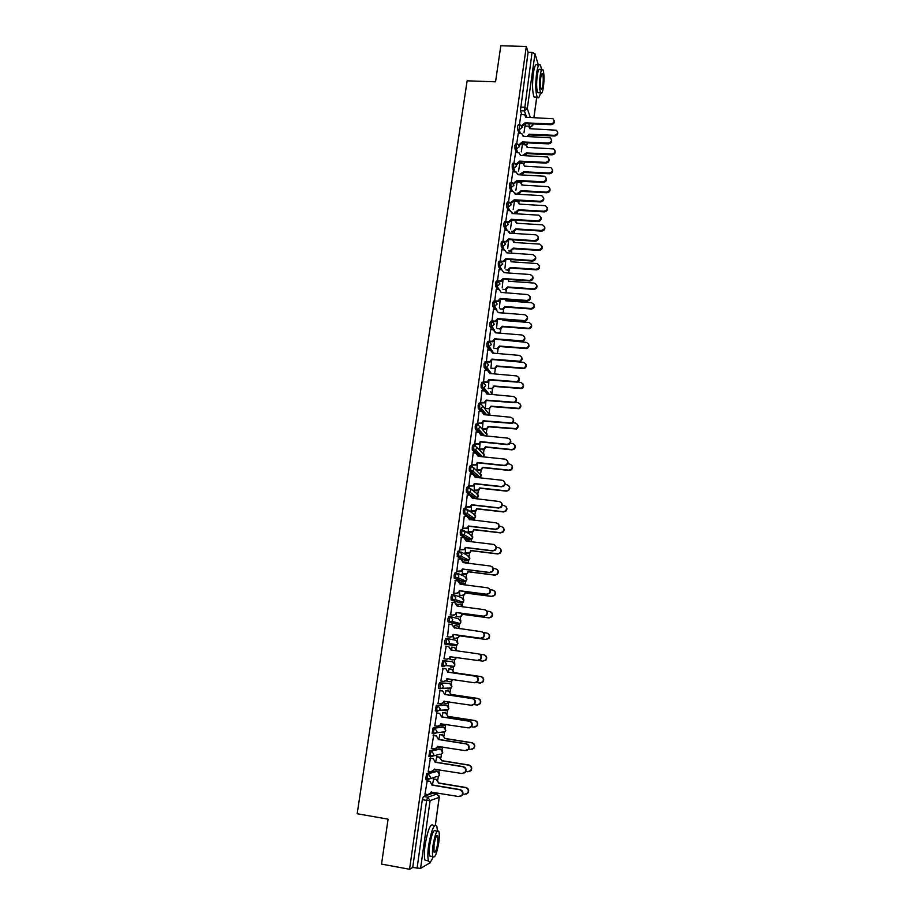 <?xml version="1.0" encoding="UTF-8"?>
<svg xmlns="http://www.w3.org/2000/svg" width="915" height="915" viewBox="0 0 915 915"><rect width="100%" height="100%" fill="white"/><g stroke="black" fill="none" stroke-linecap="round" stroke-linejoin="round"><path stroke-width="1.37" d="M435.94 771.036L426.676 773.472L425.601 779.157L427.236 779.58M439.028 748.882L429.901 750.609L428.849 756.259L430.496 756.682M442.094 726.853L433.115 727.883L432.074 733.498L433.733 733.921M445.147 704.95L436.318 705.305L435.288 710.886L436.947 711.31M448.842 688.972L451.278 688.011L451.896 686.582L449.62 683.402L439.486 682.865L438.445 685.712L438.468 688.412L440.149 688.823L439.955 685.941L440.996 683.093L449.642 683.402M442.643 660.561L441.648 666.063L443.34 666.486L443.123 663.558L444.152 660.779L452.651 661.762L442.643 660.561L444.152 660.779L446.486 664.027L445.799 665.537L443.34 666.486M447.275 638.601L445.777 638.395L444.759 641.106L444.976 644.057L446.474 644.274L446.268 641.324L447.275 638.601L449.608 641.815L448.888 643.371L446.474 644.274L454.892 645.75L457.226 644.881L457.935 643.371L455.659 640.248L447.572 638.659M450.352 616.55L448.899 616.355L447.893 619.009L448.098 621.994L449.597 622.2L449.391 619.215L450.397 616.561L452.719 619.752L451.953 621.354L449.597 622.2L457.889 624.339L460.176 623.515L460.92 621.96L458.655 618.86L451.095 616.756M453.428 594.647L451.987 594.453L450.992 597.049L451.198 600.057L452.696 600.251L452.49 597.243L453.485 594.647L455.807 597.804L454.995 599.462L452.696 600.251L460.874 603.042L463.104 602.276L463.894 600.675L461.629 597.598L454.561 595.036M456.482 572.859L455.075 572.687L454.092 575.215L454.286 578.257L455.773 578.44L455.579 575.398L456.562 572.87L458.884 576.004L458.003 577.708L455.773 578.44L463.836 581.871L465.998 581.162L466.844 579.504L464.591 576.461L457.969 573.499M459.513 551.219L458.129 551.047L457.157 553.506L457.351 556.583L458.838 556.766L458.644 553.689L459.616 551.23L461.938 554.33L460.988 556.08L458.838 556.766L466.787 560.826L468.88 560.163L469.784 558.47L467.531 555.451L461.297 552.122M462.532 529.693L461.171 529.533L460.211 531.935L460.394 535.035L461.881 535.218L461.698 532.118L462.658 529.716L464.969 532.782L463.962 534.589L461.881 535.218L469.715 539.907L471.728 539.301L472.712 537.551L470.459 534.566L464.557 530.894M465.529 508.305L464.202 508.157L463.242 510.49L463.425 513.624L464.9 513.795L464.728 510.662L465.678 508.328L467.988 511.371L466.902 513.235L464.9 513.795L472.62 519.102L474.565 518.565L475.617 516.746L473.375 513.795L467.748 509.792M468.514 487.043L467.199 486.894L466.261 489.182L466.433 492.339L467.908 492.499L467.748 489.342L468.686 487.066L470.985 490.085L469.807 492.007L467.908 492.499L475.526 498.423L477.367 497.943L478.499 496.079L476.257 493.139L470.859 488.816M471.477 465.907L470.196 465.769L469.258 467.988L469.326 471.031L470.905 471.339L470.733 468.148L471.66 465.929L473.959 468.915L472.7 470.905L470.905 471.339L478.145 477.641M474.428 444.896L473.158 444.77L472.243 446.932L472.312 450.008L473.879 450.294L473.718 447.08L474.633 444.919L476.921 447.881L475.56 449.928L473.879 450.294L480.352 456.539M477.356 424.011L476.12 423.885L475.205 425.99L475.274 429.101L476.829 429.375L476.669 426.138L477.584 424.034L479.872 426.973L478.385 429.066L476.829 429.375L479.918 432.658M480.272 403.252L479.048 403.138L478.156 405.173L478.225 408.33L479.769 408.582L479.62 405.322L480.512 403.275L482.8 406.18L481.187 408.342L479.769 408.582L482.491 411.739M483.166 382.607L481.965 382.504L481.084 384.483L481.164 387.674L484.115 387.926M486.048 362.088L484.87 361.985L483.989 363.918L484.081 367.144L485.591 367.361L485.453 364.044L486.322 362.111L488.599 364.971L486.7 367.224L485.591 367.361L487.901 370.506M488.919 341.695L487.752 341.592L486.883 343.468L486.974 346.728L488.473 346.934L488.335 343.594L489.205 341.718L491.481 344.543L488.473 346.934L490.646 350.102M491.767 321.405L490.623 321.314L489.765 323.132L489.857 326.438L491.344 326.621L491.218 323.247L492.076 321.44L494.34 324.242L491.344 326.621L493.391 329.835M494.592 301.241L493.471 301.161L492.625 302.922L492.716 306.273L494.192 306.434L494.066 303.037L494.924 301.275L497.188 304.054L494.192 306.434L496.136 309.682M497.405 281.202L496.307 281.122L495.461 282.827L495.564 286.212L497.028 286.349L496.914 282.929L497.749 281.225L500.013 283.982L497.028 286.349L499.304 289.712M500.208 261.267L499.132 261.198L498.298 262.845L498.401 266.276L499.842 266.391L499.739 262.948L500.562 261.29L502.827 264.023L499.842 266.391L501.82 269.753M502.998 241.446L501.923 241.377L501.111 242.99L501.214 246.455L502.644 246.547L502.541 243.081L503.422 241.48L505.618 244.179L502.644 246.547L504.348 249.944M505.778 221.727L504.703 221.659L503.902 223.237L504.005 226.726L505.435 226.817L505.332 223.317L506.395 221.796L508.397 224.45L505.435 226.817L507.059 230.26M508.546 202.124L507.47 202.066L506.681 203.599L506.773 207.11L508.202 207.202L508.111 203.679L509.346 202.249L511.153 204.846L508.202 207.202L509.769 210.69M511.291 182.623L510.215 182.565L509.438 184.075L509.541 187.609L510.959 187.689L510.867 184.155L512.274 182.806L513.91 185.333L510.959 187.689L512.469 191.235M514.024 163.247L512.938 163.19L512.194 164.654L512.274 168.223L513.704 168.291L513.612 164.734L514.367 163.259L515.168 163.499L516.632 165.947L513.704 168.291L515.156 171.883M516.746 143.964L515.66 143.918L514.928 145.359L515.008 148.939L516.426 149.008L516.346 145.428L517.078 143.987L518.039 144.296L519.354 146.663L516.426 149.008L517.821 152.645M520.944 114.409L519.411 124.795L518.359 124.749L517.638 126.167L517.718 129.77L519.137 129.827L519.777 124.817L520.887 125.206L522.053 127.494L519.137 129.827L520.486 133.521M435.883 793.843L436.043 792.722M437.805 780.06L438.365 776.057M438.914 772.168L439.246 769.789M440.927 757.757L441.476 753.834M442.014 749.991L442.368 747.441M444.027 735.58L444.564 731.748M445.09 727.951L445.456 725.321M447.103 713.54L447.629 709.811M448.156 706.048L448.533 703.338M450.169 691.626L450.683 688M451.198 684.26L451.587 681.492M453.211 669.849L453.714 666.326M454.229 662.609L454.629 659.772M456.242 648.197L456.722 644.789M457.237 641.083L457.649 638.178M459.25 626.672L459.707 623.389M460.234 619.695L460.645 616.721M462.247 605.284L462.681 602.127M463.207 598.421L463.631 595.379M465.22 584.01L465.644 581.002M466.158 577.274L466.593 574.174M468.171 562.862L468.572 560.014M469.098 556.251L469.544 553.083M471.134 541.703L471.488 539.152M472.026 535.344L472.472 532.118M474.13 520.292L474.382 518.439M474.931 514.562L475.388 511.268M477.104 499.007L477.264 497.863M477.813 493.906L478.282 490.554M480.684 473.364L481.221 469.509M483.543 452.948L484.069 449.151M486.38 432.635L486.952 428.517M489.205 412.448L489.708 408.856L488.027 408.696L489.376 408.479L491.012 406.168L518.816 408.342C521.344 405.928 521.058 404.041 517.947 402.669L514.333 402.337M492.007 392.375L492.522 388.715M494.798 372.416L495.324 368.699M497.577 352.561L498.103 348.798M500.333 332.831L500.871 329.011M503.101 313.022L503.616 309.327M505.915 292.96L506.361 289.758M508.694 273.002L509.072 270.302M511.474 253.169L511.782 250.95M514.23 233.439L514.47 231.712M516.975 213.836L517.147 212.577M519.697 194.335L519.812 193.545M430.073 862.788L420.58 868.404L412.722 867.489L422.318 799.664L423.416 796.473L432.704 793.305L437.027 794.037M381.532 864.103L409.554 869.25L526.319 46.482L500.814 45.75L495.553 81.824L467.13 80.817L357.182 813.744L388.086 819.154L381.532 864.103M412.722 867.489L409.554 869.25M525.782 125.927L525.164 124.154M521.733 114.444L520.418 110.704L524.398 110.864L532.061 52.384L535 53.745L538.42 65.205M532.061 52.384L528.092 52.258L526.319 46.482M522.385 144.559L521.31 151.844M518.256 133.418L516.701 143.964M519.754 163.328L518.622 170.956M515.557 152.542L513.978 163.236M517.101 182.199L515.923 190.171M512.846 171.768L511.245 182.623M514.447 201.174L513.212 209.501M510.113 191.098L508.488 202.124M511.76 220.263L510.478 228.944M507.368 210.553L505.732 221.727M504.6 230.111L502.953 241.331M501.832 249.772L500.162 261.061L503.056 261.244L505.915 258.682L504.977 268.152M499.03 269.559L497.474 281.134M496.227 289.46L494.695 301.161M493.402 309.464L491.927 321.325M490.566 329.594L489.228 341.615M487.706 349.839L486.368 361.894M484.836 370.209L483.486 382.298M483.086 381.875L487.123 381.955L488.942 379.542L488.473 388.703M481.942 390.694L480.581 402.829M479.037 411.293L477.664 423.473M476.12 432.017L474.736 444.233M473.181 452.868L471.785 465.129M471.374 464.797L475.96 464.683L477.287 462.498L477.081 469.875M470.23 473.833L468.823 486.14M468.4 485.842L473.101 485.671L474.325 483.543L474.187 490.463M467.268 494.935L465.838 507.276M465.415 507.001L470.219 506.796L471.351 504.714L471.282 511.176M464.282 516.151L462.83 528.538M462.407 528.298L467.302 528.035L468.354 526.011L468.354 532.004M466.867 540.788L465.163 538.294M461.297 537.505L459.81 549.926M459.376 549.721L464.363 549.4L465.346 547.433L465.415 552.946M463.951 561.821L463.608 562.668L461.984 559.683M458.301 558.985L456.768 571.44M456.333 571.269L461.4 570.903L462.315 568.993L462.452 574.025M461.034 582.992L460.565 584.319L458.758 581.197M455.304 580.602L453.714 593.092M453.268 592.943L456.139 593.32L458.415 592.543L459.65 590.815L459.479 595.219M458.163 604.277L457.511 606.096L455.498 602.859M452.342 602.345L450.638 614.869M450.191 614.754L453.062 615.143L455.396 614.308L456.208 612.49L456.494 616.538M452.216 624.659L454.423 628.01L454.778 625.563L457.591 626.02L459.89 628.754M447.538 636.783L448.865 624.087L451.736 624.556L454.446 627.839M447.092 636.691L449.974 637.092L452.365 636.211L453.119 634.438L453.474 637.984M452.193 647.168L451.335 650.05L448.785 646.585M446.211 646.219L443.958 658.823M443.969 658.766L446.863 659.177L449.299 658.251L450.409 656.57L449.997 659.566M449.139 668.865L448.224 672.205L475.674 676.196C478.305 677.157 479.003 678.941 477.744 681.538L474.908 682.807M443.089 668.327L440.824 681.046L443.729 681.4L446.223 680.428L446.897 678.736L474.405 682.773L477.39 681.526C478.648 678.919 477.95 677.134 475.308 676.174L447.824 672.17L445.914 668.739L447.824 672.17M447.298 678.793L446.955 681.263M446.085 690.631L445.09 694.474L472.609 698.602C475.228 699.563 475.926 701.336 474.725 703.932L472.129 705.271M439.943 690.562L438.091 703.383M437.667 703.315L440.584 703.761L443.112 702.731L444.152 701.142L444.29 703.166M443.02 712.522L441.945 716.891L469.532 721.146C472.117 722.095 472.838 723.868 471.694 726.464L469.315 727.848M436.787 712.934L434.797 725.847M434.499 725.801L437.416 726.247L439.989 725.183L440.996 723.628L441.087 725.149M439.921 734.539L438.777 739.446L466.433 743.826C469.006 744.776 469.738 746.549 468.629 749.145L466.467 750.552M433.607 735.443L431.537 748.459M431.297 748.413L434.225 748.882L436.844 747.784L437.816 746.263L437.919 747.258M436.81 756.694L435.597 762.138L463.31 766.656C465.872 767.594 466.616 769.366 465.541 771.963L463.585 773.369M430.405 758.089L428.277 771.208M428.083 771.173L431.011 771.654L434.751 769.515M433.687 778.974L432.383 784.967L460.176 789.622C462.716 790.549 463.47 792.321 462.441 794.929L460.668 796.325M427.191 780.872L425.018 794.106M454.892 645.75L444.976 644.057M456.459 624.144L448.098 621.994M460.92 603.042L451.198 600.057M462.452 581.7L454.286 578.257M465.426 560.655L457.351 556.583M468.377 539.747L460.394 535.035M471.317 518.954L463.425 513.624M474.233 498.275L471.991 496.639M470.241 495.278L466.433 492.339M476.715 477.493L475.537 476.475M472.826 474.119L469.429 471.179M475.491 453.108L472.403 450.146M478.202 432.223L475.365 429.238M480.935 411.476L478.305 408.445M483.68 390.854L481.221 387.777M486.437 370.346L484.126 367.235M489.193 349.976L487.02 346.808M491.95 329.709L489.891 326.506M494.706 309.567L492.75 306.319L494.775 306.411L496.822 309.842M497.451 289.552L495.587 286.246L497.005 286.315L501.294 292.617M500.196 269.639L498.412 266.288L499.842 266.379L501.614 269.742M502.918 249.852L501.214 246.455M505.64 230.168L504.005 226.726M508.351 210.61L506.773 207.11M515.362 201.231L515.053 200.499M511.05 191.155L509.541 187.609M517.993 182.245L517.524 181.101M513.738 171.814L512.274 168.223M520.601 163.373L519.995 161.818M516.415 152.576L515.008 148.939M523.197 144.604L522.557 142.877L519.651 145.165L519.377 144.444L522.328 141.928L522.568 142.832L522.293 142.111M519.079 133.453L517.718 129.77M525.004 125.893L523.975 132.835M424.846 794.071L427.785 794.575L430.473 793.385L431.468 791.944M444.313 710.543L444.747 709.971M447.366 688.755L447.904 687.943M450.409 667.081L451.026 666.063M453.543 645.521L454.103 644.32M456.654 624.019L457.168 622.726M459.707 602.642L460.188 601.269M462.738 581.402L463.196 579.95M465.735 560.289L466.17 558.768M468.709 539.301L469.132 537.723M471.66 518.439L472.06 516.826M474.599 497.703L474.976 496.067M477.504 477.081L477.87 475.445M480.409 456.551L480.73 454.961M483.417 435.666L483.589 434.625M528.092 52.258L520.418 110.704M503.25 241.331L505.709 241.491L508.694 238.941L507.734 248.491M497.36 280.894L500.448 281.099L503.124 278.537L502.198 287.928M494.535 300.852L497.829 301.058L500.322 298.507L499.396 307.817M491.698 320.936L495.198 321.119L497.497 318.592L496.593 327.822M488.85 341.123L492.533 341.284L494.66 338.79L493.768 347.94M485.979 361.436L489.834 361.562L491.812 359.103L490.92 368.185M480.192 402.417L484.378 402.463L486.048 400.095L485.259 408.479M477.264 423.096L481.599 423.085L483.143 420.774L482.422 428.735M474.325 443.889L478.797 443.821L480.226 441.568L479.551 449.116L483.932 449.013L485.339 446.817L511.577 449.517L513.567 449.048C515.785 446.566 515.397 444.701 512.4 443.466L510.284 443.249M525.004 122.85L525.244 123.777L522.339 126.11L522.065 125.355L525.004 122.85L550.784 123.948C554.193 123.033 554.925 121.306 552.98 118.756L525.793 117.246L524.741 114.844L520.875 114.409M525.816 116.411L526.091 117.257M554.147 120.551C554.696 122.93 553.644 124.314 551.013 124.703L525.267 123.594M527.223 136.472L528.996 134.196L554.284 135.328C557.624 134.436 558.344 132.732 556.434 130.227L529.774 128.683L528.744 126.327L524.947 125.893M529.796 127.86L530.06 128.706M557.578 131.989C558.104 134.322 557.086 135.672 554.501 136.049L529.259 134.917L528.504 136.529M529.259 134.917L528.996 134.196M523.128 135.397L523.426 136.301M551.528 139.663C552.1 142.065 551.059 143.461 548.394 143.849L522.591 142.649M522.328 141.928L548.165 143.117C551.676 142.122 552.363 140.35 550.201 137.81L523.117 136.289L521.939 133.796L518.199 133.418M519.629 161.109L519.88 162.001L516.952 164.334L516.678 163.625L519.629 161.109L545.523 162.401C549.149 161.315 549.778 159.496 547.399 156.968L520.429 155.436L519.091 152.862L515.488 152.531M520.429 154.498L520.738 155.458M548.897 158.878C549.492 161.303 548.451 162.721 545.763 163.11L519.903 161.818M522.637 155.344L526.388 152.919L551.722 154.143C555.176 153.171 555.84 151.433 553.724 148.928L527.154 147.384L525.999 144.936L522.328 144.559M527.177 146.503L527.452 147.395M555.028 150.746C555.577 153.102 554.547 154.475 551.951 154.841L526.64 153.617L525.336 155.676M526.64 153.617L526.388 152.919M519.903 174.17L523.757 171.745L549.149 173.072C552.706 172.009 553.312 170.224 550.979 167.731L524.535 166.187L523.231 163.659L519.697 163.328M524.535 165.249L524.833 166.198M552.454 169.607C553.026 171.986 552.008 173.37 549.377 173.747L524.021 172.432L521.413 174.891M524.021 172.432L523.757 171.745M541.623 69.826L540.536 65.274C539.072 63.204 537.745 65.96 536.545 73.555C535.332 84.443 535.55 92.312 537.197 97.15C538.306 98.957 539.404 97.516 540.502 92.827M537.368 65.171C535.893 63.101 534.554 65.857 533.342 73.452C532.13 84.329 532.358 92.186 534.04 97.036L535.87 97.104M538.992 92.77L537.688 92.724C536.499 89.235 536.339 83.574 537.208 75.739C538.077 70.272 539.038 68.282 540.09 69.769L541.714 69.826M540.147 75.842C539.267 83.677 539.415 89.338 540.593 92.838C541.646 94.325 542.595 92.323 543.453 86.834C544.322 79.056 544.173 73.394 542.995 69.872C541.954 68.373 541.005 70.364 540.147 75.842M542.87 84.912C543.441 79.891 543.338 76.242 542.584 73.978C541.909 73.006 541.303 74.298 540.742 77.821C540.182 82.865 540.273 86.513 541.028 88.766C541.714 89.739 542.321 88.446 542.87 84.912M437.473 830.9L436.81 826.085C434.145 823.374 431.411 829.859 428.609 845.552C427.637 852.917 427.614 858.041 428.529 860.912C429.615 863.268 431.137 861.953 433.092 856.955M433.378 825.479C430.691 822.768 427.934 829.242 425.109 844.922C424.137 852.288 424.125 857.412 425.052 860.283L427.397 860.706M431.388 856.303L429.718 856.005C429.066 853.935 429.078 850.252 429.776 844.945C431.788 833.657 433.756 828.99 435.677 830.923L437.198 831.197M432.978 845.517C432.292 850.824 432.269 854.519 432.921 856.589C434.854 858.453 436.81 853.764 438.788 842.509C439.475 837.225 439.497 833.554 438.834 831.483C436.935 829.55 434.991 834.228 432.978 845.517M437.77 843.035L437.805 835.921C436.581 834.686 435.323 837.705 434.03 844.98L433.996 852.105C435.231 853.318 436.501 850.298 437.77 843.035M516.918 180.404L517.169 181.273L514.241 183.606L513.956 182.931L516.918 180.404L542.881 181.788C546.61 180.598 547.17 178.745 544.551 176.24L517.718 174.696L516.232 172.043L512.777 171.768M517.718 173.701L518.039 174.719M546.244 178.196C546.861 180.655 545.82 182.074 543.121 182.474L517.192 181.078M514.196 199.802L514.447 200.648L511.508 202.993L511.222 202.341L514.196 199.802L540.216 201.289C544.059 199.985 544.551 198.097 541.68 195.638L514.996 194.072L513.338 191.338L510.044 191.098M514.985 193.008L515.328 194.094M543.579 197.629C544.231 200.111 543.19 201.552 540.456 201.952L514.47 200.465M509.278 202.226L511.222 202.341M511.451 219.314L511.714 220.138L508.763 222.482L508.477 221.853L511.451 219.314L537.528 220.904C541.497 219.463 541.909 217.553 538.763 215.162L512.263 213.55L510.41 210.759L507.299 210.542M512.228 212.417L512.594 213.572M540.891 217.164C541.577 219.68 540.548 221.133 537.78 221.533L511.737 219.955M506.109 221.716L508.477 221.853M517.147 193.099L518.21 193.168L521.115 190.686L546.564 192.093C550.224 190.926 550.773 189.119 548.211 186.66L521.893 185.093L520.429 182.485L517.044 182.199M521.882 184.098L522.202 185.105M549.858 188.57C550.464 190.972 549.446 192.367 546.804 192.756L521.378 191.338L518.485 193.808L518.21 193.168M517.421 193.751L518.485 193.808M521.378 191.338L521.115 190.686M514.367 212.143L515.545 212.211L518.45 209.729L543.968 211.228C547.742 209.947 548.211 208.105 545.397 205.692L519.24 204.102L517.604 201.414L514.379 201.174M519.217 203.05L519.548 204.125M547.262 207.636C547.891 210.073 546.873 211.479 544.208 211.868L518.725 210.358L515.82 212.84L515.545 212.211M514.642 212.772L515.82 212.84M518.725 210.358L518.45 209.729M511.565 231.278L512.857 231.369L515.774 228.876L541.348 230.477C545.237 229.07 545.637 227.195 542.561 224.85L516.563 223.214L514.756 220.469L511.702 220.263M516.529 222.105L516.884 223.237M544.642 226.806C545.306 229.265 544.299 230.694 541.588 231.083L516.049 229.482L513.143 231.964L512.857 231.369M511.84 231.884L513.143 231.964M516.049 229.482L515.774 228.876M538.18 236.813C538.912 239.353 537.883 240.828 535.092 241.24L508.98 239.558L506.006 242.098L505.709 241.491M509.461 231.941L509.849 233.165M508.694 238.941L534.829 240.634C538.901 239.055 539.244 237.111 535.835 234.823L509.506 233.142L507.47 230.294L504.531 230.1M508.729 250.527L510.158 250.63L513.086 248.137L538.718 249.829C542.709 248.285 543.03 246.387 539.69 244.122L513.875 242.441L512.423 239.776M513.83 241.251L514.207 242.464M542 246.078C542.709 248.571 541.703 250.012 538.969 250.413L513.361 248.72L510.444 251.202L510.158 250.63M509.015 251.11L510.444 251.202M513.361 248.72L513.086 248.137M535.458 256.566C536.247 259.071 535.264 260.569 532.519 261.061L506.212 259.265L503.353 261.816L502.93 261.233M505.915 258.682L532.255 260.478C536.293 258.693 536.522 256.738 532.919 254.61L506.738 252.849L504.52 249.955L501.752 249.772M505.869 269.879L507.573 270.005L510.376 267.5L536.201 269.296C540.17 267.557 540.388 265.636 536.853 263.531L511.176 261.781L510.49 259.563M539.347 265.453C540.102 267.912 539.141 269.376 536.453 269.856L510.662 268.061L507.859 270.554L507.448 269.994M532.724 276.422C533.559 278.823 532.667 280.345 530.048 280.985L503.433 279.098L500.757 281.648L500.128 281.088M503.124 278.537L529.785 280.425C533.605 278.492 533.754 276.524 530.197 274.523L503.948 272.67L501.729 269.753L498.961 269.559M502.976 289.346L505.034 289.483L507.665 286.967L533.788 288.865C537.54 286.967 537.677 285.045 534.2 283.078L508.466 281.214L508.157 279.43M536.67 284.942C537.482 287.287 536.613 288.774 534.051 289.403L507.951 287.504L505.332 290.009L504.725 289.472M529.957 296.403C530.849 298.69 530.048 300.223 527.566 301.012L500.631 299.033L498.137 301.584L494.832 301.378M500.322 298.507L527.292 300.475C530.894 298.404 530.952 296.437 527.463 294.561L501.18 292.411M496.147 289.449L498.927 289.655M500.048 308.915L502.484 309.053L504.92 306.559L531.363 308.527C534.898 306.502 534.955 304.569 531.524 302.728L505.732 300.772L505.64 299.411M495.473 308.561L496.09 308.607M533.971 304.523C534.84 306.777 534.063 308.275 531.626 309.041L505.217 307.063L502.781 309.567L501.98 309.064M527.177 316.487C528.127 318.683 527.417 320.227 525.05 321.131L497.806 319.095L495.507 321.623L491.996 321.44M497.497 318.592L524.775 320.627C528.161 318.443 528.138 316.476 524.707 314.714L498.332 312.656L496.102 309.682L493.322 309.464M524.375 336.674C525.37 338.779 524.753 340.346 522.511 341.352L494.981 339.271L492.842 341.764L489.148 341.604M494.66 338.79L522.236 340.872C525.404 338.596 525.302 336.629 521.939 334.981L495.507 332.82L493.265 329.823L490.474 329.594M521.55 356.987C522.591 359.012 522.065 360.579 519.937 361.688L492.133 359.561L490.166 362.02L486.277 361.894M491.812 359.103L519.663 361.231C522.625 358.874 522.454 356.919 519.148 355.375L492.647 353.099L490.406 350.079L487.615 349.839M518.691 377.403C519.8 379.348 519.343 380.926 517.341 382.138L489.262 379.965L487.443 382.379L483.383 382.287M488.942 379.542L517.055 381.704C519.823 379.29 519.583 377.346 516.346 375.882L489.788 373.503L487.535 370.449L484.744 370.198M515.82 397.945C516.986 399.821 516.609 401.399 514.699 402.692L486.38 400.496L484.698 402.863L480.478 402.817M486.563 392.1L487.272 394.056M486.048 400.095L514.413 402.291C516.998 399.821 516.701 397.899 513.532 396.504L486.906 394.022L484.653 390.945L481.85 390.682M512.915 418.59C514.15 420.397 513.853 421.998 512.034 423.371L483.475 421.152L481.931 423.451L477.561 423.462M483.6 412.619L484.378 414.701M483.143 420.774L511.737 422.993C514.161 420.488 513.807 418.578 510.696 417.263L484.001 414.667L481.748 411.556L478.934 411.281M497.074 328.588L499.91 328.725L502.175 326.255L528.916 328.279C532.233 326.152 532.21 324.219 528.847 322.492L502.987 320.433L503.01 319.507M492.35 328.21L493.196 328.279M531.26 324.219C532.187 326.369 531.489 327.89 529.179 328.771L502.472 326.735L500.219 329.217L499.224 328.771M494.054 348.375L497.314 348.512L499.407 346.053L526.434 348.146C529.545 345.904 529.442 343.983 526.136 342.359L500.276 339.705M489.17 347.963L490.246 348.055M528.527 344.029C529.499 346.087 528.893 347.609 526.697 348.604L499.704 346.522L497.623 348.97L496.445 348.581M490.989 368.265L494.695 368.39L496.628 365.977L523.929 368.104C526.823 365.794 526.663 363.873 523.426 362.351L497.463 360.018M485.922 367.819L487.226 367.933M525.77 363.93C526.788 365.909 526.274 367.453 524.192 368.539L496.937 366.412L495.004 368.825L493.654 368.505M488.095 388.292L492.053 388.383L493.826 386.016L521.39 388.166C524.101 385.798 523.86 383.888 520.692 382.459L517.055 381.704M522.991 383.945C524.066 385.856 523.62 387.4 521.664 388.578L494.134 386.427L492.362 388.784L490.852 388.543M485.27 408.433L488.027 408.696M520.189 404.075C521.321 405.917 520.955 407.472 519.091 408.731L491.332 406.546L489.376 408.479M482.422 428.7L486.666 428.689L488.187 426.424L516.209 428.632C518.576 426.184 518.233 424.308 515.179 423.005L512.8 422.776M517.352 424.308C518.553 426.093 518.267 427.648 516.495 428.998L488.507 426.79L486.986 429.043L485.19 428.975M482.708 429.043L485.51 429.329M509.975 439.349C511.291 441.11 511.073 442.711 509.335 444.175L507.299 444.656L480.558 441.922L479.14 444.164L474.622 444.221M480.604 433.264L481.462 435.46M480.226 441.568L507.001 444.313L509.037 443.821C511.291 441.293 510.902 439.394 507.848 438.136L481.084 435.426L478.831 432.292L476.006 432.006M514.493 444.656C515.774 446.383 515.557 447.95 513.853 449.379L511.862 449.848L485.659 447.149L484.264 449.345L482.331 449.357M479.837 449.402L482.663 449.688M507.013 460.234C508.408 461.938 508.271 463.55 506.601 465.094L504.428 465.666L477.63 462.818L476.303 465.003L471.66 465.106M477.584 454.023L478.534 456.356M477.287 462.498L504.119 465.346L506.292 464.774C508.42 462.224 507.974 460.337 504.977 459.124L478.145 456.31L475.892 453.154L473.066 452.856M476.681 469.567L481.176 469.464L482.468 467.313L508.774 470.127L510.902 469.567C512.983 467.073 512.549 465.22 509.609 464.031L507.665 463.836M511.599 465.117C512.96 466.787 512.835 468.366 511.199 469.875L509.072 470.424L482.8 467.622L481.507 469.761L479.46 469.864M476.955 469.864L479.792 470.173M504.005 481.221C505.503 482.88 505.446 484.515 503.833 486.14L501.546 486.791L474.668 483.829L473.455 485.968L468.674 486.117M474.53 474.908L475.583 477.367M474.325 483.543L501.237 486.506L503.525 485.854C505.515 483.28 505.034 481.416 502.083 480.249L475.194 477.321L472.929 474.13L470.093 473.821M473.787 490.177L478.396 490.028L479.586 487.935L505.961 490.852L508.202 490.223C510.158 487.706 509.689 485.876 506.796 484.733L504.966 484.527M508.671 485.682C510.135 487.306 510.078 488.907 508.5 490.497L506.258 491.126L479.929 488.21L478.728 490.303L476.566 490.497M474.05 490.451L476.909 490.772M500.974 502.346C502.575 503.936 502.61 505.595 501.043 507.322L498.641 508.054L471.705 504.977L470.573 507.047L465.678 507.253M471.442 495.907L472.609 498.503L469.955 495.232L467.119 494.912M471.351 504.714L498.32 507.791L500.722 507.059C502.598 504.485 502.083 502.621 499.178 501.5L472.254 498.252M470.87 510.913L475.583 510.707L476.692 508.671L503.124 511.702L505.48 510.993C507.31 508.466 506.807 506.647 503.959 505.549L502.175 505.343M505.709 506.372C507.287 507.939 507.31 509.563 505.778 511.245L503.433 511.954L477.035 508.923L475.926 510.959L473.661 511.233M471.134 511.153L474.004 511.485M497.897 523.586C499.636 525.119 499.739 526.8 498.218 528.63L495.724 529.43L468.72 526.239L467.668 528.264L462.647 528.515M468.32 517.032L469.624 519.766L466.97 516.472L464.122 516.14M468.354 526.011L495.392 529.202L497.897 528.401C499.67 525.805 499.121 523.963 496.262 522.877L469.269 519.514M467.942 531.775L472.746 531.512L473.776 529.533L500.276 532.679L502.724 531.889C504.451 529.35 503.925 527.555 501.111 526.48L499.304 526.262M502.712 527.177C504.417 528.687 504.52 530.323 503.033 532.107L500.585 532.896L474.13 529.762L473.089 531.741L470.745 532.107M468.183 531.981L471.088 532.324M493.654 544.585C496.468 545.649 497.039 547.479 495.37 550.075L492.785 550.944L465.712 547.639L464.728 549.606L459.604 549.904M465.346 547.433L492.453 550.75L495.049 549.869C496.719 547.273 496.147 545.443 493.322 544.379L466.238 541.108L463.962 537.826L461.103 537.482M465.003 552.751L469.887 552.443L470.848 550.521L497.405 553.769L499.945 552.912C501.58 550.373 501.02 548.588 498.252 547.536L496.353 547.307M470.79 541.657L466.684 540.765M499.67 548.096C501.512 549.549 501.706 551.207 500.253 553.106L497.726 553.964L471.202 550.716L470.241 552.637L467.805 553.095M465.209 552.923L468.16 553.289M491.618 566.454C493.654 567.849 493.94 569.576 492.499 571.646L489.822 572.596L462.693 569.164L461.766 571.074L459.57 571.795L456.516 571.418M462.315 568.993L489.491 572.424L492.167 571.475C493.745 568.878 493.151 567.06 490.36 566.019L463.219 562.622L460.931 559.317L458.072 558.962M462.041 573.854L467.005 573.499L467.897 571.623L494.523 574.997L497.142 574.071C498.686 571.52 498.103 569.748 495.37 568.718L493.311 568.467M468.354 563.263L463.733 561.799M467.554 562.508L468.606 563.297M496.593 569.153C498.584 570.525 498.869 572.218 497.451 574.231L494.843 575.158L468.251 571.795L467.359 573.671L464.843 574.208M462.212 573.991L465.209 574.368M488.416 588.105C490.623 589.397 491.012 591.147 489.594 593.355L486.849 594.361L459.65 590.815L458.792 592.68L456.516 593.458L453.371 593.046M459.273 590.678L486.506 594.224L489.262 593.206C490.76 590.61 490.143 588.803 487.386 587.785L460.176 584.262L457.889 580.934L455.018 580.556M459.056 595.07L461.869 595.448L464.088 594.681L464.934 592.851L491.618 596.34L494.306 595.345C495.781 592.806 495.175 591.033 492.476 590.038L490.166 589.729M465.678 584.982L463.573 583.312L460.76 582.947M464.42 583.576L465.987 585.017M493.482 590.347C495.633 591.616 496.022 593.332 494.638 595.482L491.95 596.477L465.3 593L464.454 594.819L461.869 595.448M459.147 595.173L462.235 595.585M485.179 609.882C487.558 611.083 488.05 612.844 486.666 615.189L483.852 616.264L456.585 612.604L455.784 614.423L453.451 615.246L450.18 614.811M456.208 612.49L483.509 616.161L486.322 615.074C487.764 612.478 487.112 610.682 484.401 609.676L457.111 606.039L454.824 602.676L451.941 602.299M456.059 616.424L458.884 616.802L461.16 615.989L461.949 614.217L488.702 617.819L491.458 616.756C492.865 614.217 492.224 612.444 489.559 611.472L486.894 611.117M462.841 606.805L460.588 604.609L457.775 604.232M461.251 604.781L463.196 606.851M490.326 611.666C492.647 612.844 493.139 614.571 491.778 616.859L489.033 617.922L462.315 614.32L461.526 616.104L458.884 616.802M456.047 616.481L459.25 616.916M481.896 631.819C484.458 632.883 485.064 634.667 483.715 637.172L480.844 638.304L453.508 634.518L452.753 636.291L450.363 637.172L447.08 636.714M453.119 634.438L480.501 638.235L483.372 637.092C484.744 634.484 484.081 632.7 481.393 631.705L454.069 627.736M487.135 633.146C489.639 634.187 490.234 635.925 488.907 638.373L486.105 639.494L459.319 635.776L458.575 637.515L456.242 638.373L453.039 637.927L455.864 638.293L458.209 637.435L458.953 635.696L485.762 639.413L488.587 638.304C489.914 635.753 489.273 633.992 486.631 633.031L483.417 632.585M458.049 626.123L460.268 628.811M449.986 656.73L477.458 660.436L480.398 659.235C481.702 656.638 481.027 654.843 478.362 653.87L450.935 649.993L448.636 646.562L445.754 646.15M478.362 653.87L478.717 653.928C481.37 654.9 482.045 656.684 480.741 659.28L477.458 660.436M450.386 656.787L449.7 658.297L446.966 659.189M454.709 647.591L457.214 650.885M456.837 650.828L454.572 647.568L451.736 647.168M450.008 659.509L452.845 659.909L455.235 659.006L455.922 657.359M478.362 660.516L482.811 661.145L485.682 659.978C486.963 657.428 486.3 655.678 483.68 654.728L479.437 654.122M483.68 654.728L484.024 654.774C486.631 655.735 487.295 657.473 486.025 660.024L482.811 661.145M456.299 657.416L455.613 659.052L452.845 659.909M447.286 678.793L446.623 680.44L444.21 681.423M442.62 668.259L445.914 668.739M442.62 668.282L445.525 668.705M454.172 672.651L451.541 669.242L448.693 668.831L451.918 669.277L454.172 672.651L481.061 676.574C483.646 677.512 484.321 679.25 483.109 681.801L480.329 683.036M446.955 681.24L449.791 681.664L452.239 680.703L452.799 679.605M476.555 682.521L479.837 683.002L482.765 681.778C483.989 679.239 483.303 677.489 480.718 676.551L453.794 672.628M453.165 679.651L450.26 681.686M443.729 701.302L471.339 705.259L474.37 703.944C475.571 701.348 474.862 699.563 472.243 698.614L444.69 694.474L442.78 690.985L444.69 694.474M439.486 690.493L442.78 690.985M444.13 701.29L443.523 702.72L441.282 703.772M439.475 690.551L442.38 690.985M445.651 690.562L448.865 691.042L451.129 694.451L448.487 691.042L445.639 690.619M443.878 703.109L446.737 703.532L449.562 701.965M474.107 704.584L476.852 704.996L479.826 703.726C480.993 701.176 480.295 699.437 477.733 698.5L450.74 694.462M451.129 694.451L478.088 698.488C480.65 699.426 481.336 701.164 480.169 703.704L477.619 705.019M449.917 702.011L447.412 703.555M440.572 723.788L468.24 727.871L471.328 726.521C472.472 723.914 471.751 722.141 469.155 721.192L441.533 716.925L439.635 713.368L441.533 716.925M436.432 712.888L439.635 713.368M440.973 723.742L440.401 725.138L438.319 726.236M436.306 712.957L439.223 713.403M442.666 712.465L445.799 712.945L448.064 716.388L445.411 712.968L442.563 712.533M440.79 725.103L443.649 725.549L446.211 724.44M471.465 726.75L473.844 727.128L476.852 725.801C477.985 723.25 477.275 721.512 474.736 720.585L447.675 716.422M448.064 716.388L475.091 720.551C477.63 721.477 478.339 723.205 477.207 725.755L474.885 727.105M446.531 724.497L444.541 725.526M437.393 746.411L465.14 750.632L468.251 749.225C469.361 746.617 468.629 744.844 466.055 743.906L438.354 739.514L436.466 735.9L438.354 739.514M433.344 735.397L436.466 735.9M437.805 746.343L435.346 748.825M433.127 735.5L436.043 735.957M439.669 734.493L442.723 734.974L444.987 738.451L442.322 735.031L439.463 734.585M437.69 747.223L442.711 747.04M468.697 749.042L470.825 749.385L473.867 748.013C474.954 745.462 474.245 743.723 471.717 742.808L444.587 738.519M444.987 738.451L472.071 742.74C474.599 743.655 475.32 745.393 474.233 747.932L472.117 749.305M442.963 747.086L441.636 747.624M434.19 769.183L462.006 773.53L465.163 772.077C466.238 769.469 465.495 767.696 462.933 766.759L435.163 762.241L433.275 758.558L435.163 762.241M430.199 758.055L433.275 758.558M434.614 769.08L432.326 771.539M429.924 758.169L432.852 758.649M436.604 756.659L439.612 757.14L441.888 760.651L439.211 757.231L436.352 756.774M434.556 769.481L438.96 769.744M465.815 771.459L467.771 771.78L470.87 770.361C471.911 767.811 471.179 766.072 468.674 765.157L441.488 760.742M431.377 755.962L430.244 755.779M441.888 760.651L469.04 765.054C471.545 765.969 472.277 767.708 471.225 770.258L469.326 771.62M430.976 792.093L458.861 796.565L462.052 795.078C463.093 792.47 462.338 790.697 459.788 789.759L431.949 785.104L430.061 781.353L431.949 785.104M427.008 780.85L430.061 781.353M431.4 791.955L429.284 794.38M426.699 780.998L429.627 781.479M433.504 778.951L436.489 779.443L438.765 782.977L436.089 779.569L433.207 779.088M462.841 793.991L464.717 794.3L467.84 792.848C468.857 790.297 468.114 788.558 465.621 787.643L438.365 783.103M438.765 782.977L465.987 787.518C468.48 788.433 469.223 790.16 468.206 792.71L466.478 794.071M436.89 776.48L427.362 779.603L427.111 776.846L428.197 773.724L437.427 771.288M426.676 773.472L428.197 773.724L430.553 777.121L430.039 778.448L425.601 779.157M440.069 754.132L430.599 756.705L430.359 753.914L431.423 750.849L440.504 749.122M429.901 750.609L431.423 750.849L433.779 754.223L433.23 755.584L428.849 756.259M443.215 731.931L442.711 732.709L445.228 731.657L436.409 732.858L433.813 733.944L433.573 731.119L434.636 728.123L443.569 727.082M433.115 727.883L434.636 728.123L436.981 731.462L436.409 732.858L432.074 733.498M446.337 709.88L445.788 710.772L448.259 709.765L439.566 710.28L437.015 711.321L436.775 708.462L437.828 705.534L446.623 705.179M436.318 705.305L437.828 705.534L440.172 708.851L439.566 710.28L435.288 710.886M439.486 682.865L440.996 683.093L443.34 686.364L442.7 687.84L440.184 688.835M481.164 387.674L482.617 387.811L482.537 384.62L483.429 382.63L485.705 385.512L483.955 387.731L482.685 387.914L485.179 391.048M423.416 796.473L427.728 797.205L436.89 794.014L439.189 797.342L430.096 800.636L420.58 868.404M430.05 862.982L430.199 861.93M435.334 824.998L439.211 797.205M529.533 127.128L528.859 123.754M526.617 117.28L524.398 110.864L527.303 108.53L530.334 117.429M532.53 123.914L532.862 124.886L532.999 123.925M533.88 117.578L536.728 97.139M535 53.745L527.303 108.53L524.329 107.238L520.338 107.078M435.837 771.025L437.313 771.265L439.612 774.559L439.109 775.84L439.234 772.615M438.937 748.859L440.412 749.099L442.711 752.37L442.174 753.686L442.391 750.54M442.025 726.842L443.5 727.07L445.788 730.307L445.228 731.657L445.514 728.592M445.102 704.95L446.566 705.168L448.853 708.382L448.259 709.765L448.625 706.757M456.436 624.133L457.889 624.339M462.384 581.688L463.905 581.883M465.335 560.643L466.879 560.838M468.274 539.736L469.83 539.919M471.191 518.942L472.758 519.114M474.084 498.263L475.674 498.435M473.924 467.954L481.37 475.514L480.146 477.447L481.336 474.599M476.932 447.195L484.229 455.075L483.212 456.848L484.207 454.195M482.685 435.586L480.832 433.63M479.895 426.55L487.066 434.762L486.574 435.986M485.11 414.769L483.978 413.454M482.823 405.997L489.708 415.216M487.603 394.091L486.952 393.267M516.758 201.311L516.437 200.579M519.377 182.325L518.908 181.17M521.985 163.442L521.378 161.886M524.581 144.662L523.86 142.706M526.457 145.245L527.783 142.889L526.605 145.382M523.757 163.968L525.153 162.081M521.047 182.806L522.396 181.364M518.302 201.746L519.491 200.751M515.545 220.778L516.415 220.24M502.838 312.999L502.266 312.69M500.665 333.243L499.373 332.259M492.682 394.559L490.509 391.666M479.403 477.779L480.146 477.447L472.7 470.905L469.326 471.031M451.873 667.298L454.263 666.383L454.927 664.908L452.651 661.762M530.46 127.139L532.724 125.435M422.318 799.664L426.642 800.408L427.728 797.205L430.096 800.636L426.642 800.408L417.068 868.289M524.981 123.033L525.244 123.777M550.784 123.948L551.013 124.703M529.225 135.088L528.973 134.368M554.501 136.049L554.284 135.328M548.165 143.117L548.394 143.849M519.606 161.292L519.88 162.001M545.523 162.401L545.763 163.11M526.617 153.8L526.365 153.102M551.951 154.841L551.722 154.143M521.127 174.879L520.864 174.216M523.998 172.603L523.735 171.928M549.377 173.747L549.149 173.072M516.895 180.587L517.169 181.273M542.881 181.788L543.121 182.474M514.161 199.996L514.447 200.648M540.216 201.289L540.456 201.952M511.428 219.508L511.714 220.138M537.528 220.904L537.78 221.533M521.356 191.521L521.081 190.869M546.804 192.756L546.564 192.093M518.691 210.542L518.428 209.912M544.208 211.868L543.968 211.228M516.026 229.665L515.751 229.059M541.588 231.083L541.348 230.477M508.66 239.135L508.957 239.741M534.829 240.634L535.092 241.24M513.338 248.903L513.063 248.32M538.969 250.413L538.718 249.829M505.892 258.876L506.189 259.46M532.118 260.466L532.381 261.05M489.857 326.438L492.11 326.575L494.42 330.201M486.974 346.728L489.422 346.842L493.757 353.19M484.081 367.144L486.7 367.224L491.412 373.652M478.225 408.33L481.187 408.342L486.86 414.941M475.274 429.101L478.385 429.066L484.675 435.792M472.312 450.008L475.56 449.928L482.605 456.779M466.318 492.178L469.807 492.007L477.367 497.943L478.465 495.118M463.299 513.452L466.902 513.235L474.565 518.565L475.571 515.74M460.268 534.863L463.962 534.589L471.728 539.301L472.655 536.487M457.203 556.4L460.988 556.08L468.88 560.163L469.715 557.361M454.137 578.063L458.003 577.708L465.998 581.162L466.764 578.337M451.038 599.863L454.995 599.462L463.104 602.276L463.791 599.439M447.927 621.8L451.953 621.354L460.176 623.515L460.805 620.667M444.793 643.863L448.888 643.371L457.226 644.881L457.786 642.01M441.648 666.063L445.799 665.537L454.263 666.383L454.755 663.467M438.468 688.412L451.278 688.011L451.701 685.061M523.906 164.094L525.199 162.081M521.184 182.92L522.488 181.364M518.439 201.838L519.64 200.762M515.671 220.87L516.609 220.252M500.574 333.232L499.441 332.362M496.124 332.866L495.53 331.939M492.739 394.571L490.589 391.757M489.113 394.228L483.955 387.731L482.617 387.811M489.788 415.227L489.868 413.74M486.654 435.986L487.043 433.916M529.602 127.254L532.885 125.138L533.056 123.937M430.119 862.879L430.267 861.884M435.403 824.975L439.257 797.285M439.257 797.274L438.754 795.284M533.937 117.578L536.785 97.139M537.197 97.15L534.04 97.036M537.688 92.724L540.593 92.838M541.76 73.943L542.584 73.978M428.529 860.912L425.052 860.283M429.718 856.005L432.921 856.589M436.752 835.738L437.805 835.921M503.056 261.244L503.353 261.816M532.255 260.478L532.519 261.061"/></g></svg>
